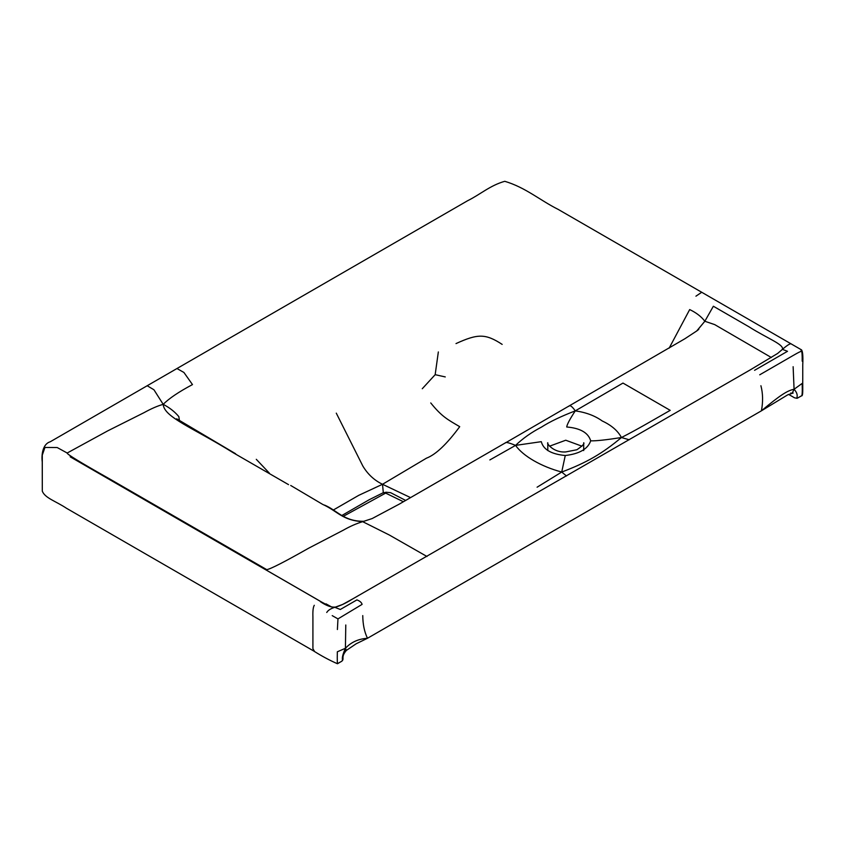 <?xml version="1.0" encoding="UTF-8"?>
<svg xmlns="http://www.w3.org/2000/svg" width="845" height="845" viewBox="0 0 845 845"><rect width="100%" height="100%" fill="white"/><g stroke="black" fill="none" stroke-linecap="round" stroke-linejoin="round"><path stroke-width="1.27" d="M403.414 501.74L385.658 493.11L386.102 492.244L382.785 492.941L369.212 499.722L342.183 515.302M385.658 493.11L343.64 516.137M430.749 402.938C441.808 416.691 447.723 419.627 459.712 426.672C446.868 444.111 435.777 454.621 426.429 458.191L382.521 484.28L410.554 497.61M336.278 413.142L362.854 466.07C367.797 474.309 374.356 480.372 382.521 484.28L383.313 492.783M566.499 475.967L561.724 472.038C586.472 462.733 601.967 453.828 621.434 437.53C637.88 429.133 649.245 422.299 670.201 410.343L622.976 383.07L575.276 410.871C561.08 416.321 549.799 421.739 541.434 427.126C531.494 432.302 522.865 438.386 515.556 445.389C508.912 442.685 505.511 441.872 505.342 442.96L684.936 338.718L696.935 330.828L704.836 321.258C701.434 316.695 696.386 312.798 689.689 309.566L669.177 348.108M771.348 357.519L714.701 324.607L704.836 321.258L713.36 306.239L748.776 326.688C767.334 338.465 784.107 344.422 782.428 349.355C787.709 344.781 790.74 343.038 791.543 344.126L800.849 349.492L801.451 351.309C799.18 351.689 794.828 354.636 759.729 374.8M288.525 484.629L233.188 452.719C193.04 427.75 164.057 417.303 163.201 404.354C168.958 398.502 178.717 391.911 192.48 384.581L183.925 372.476L176.975 368.526L467.644 200.709C480.266 194.498 490.037 185.456 504.771 181.305C525.643 187.516 540.113 200.392 558.175 209.391L701.72 292.264L695.931 296.183M176.975 368.526L50.204 441.798C42.82 443.91 41.278 454.504 42.25 461.993L42.303 491.167L42.282 455.128L44.943 447.449L57.185 447.533L67.188 453.015L107.822 430.813L143.977 412.687C151.35 408.61 157.762 405.832 163.201 404.354C169.549 407.649 174.757 411.737 178.834 416.606L179.436 420.704M438.344 351.942L435.164 374.684L445.262 376.923M435.164 374.684L422.268 388.732M754.553 370.321L787.508 351.298L782.428 349.355L777.643 353.442L750.709 369.614L352.724 598.894C346.038 603.129 340.06 605.939 334.81 607.312L342.552 604.492L352.724 598.894M777.643 353.442L782.428 349.355M341.813 661.181L341.76 661.234C344.844 658.656 340.429 657.59 346.292 650.47L356.189 643.763L367.49 638.271C364.427 632.007 362.854 624.444 362.758 615.593M345.785 624.983L345.415 648.295C351.055 642.211 358.407 638.873 367.49 638.271L761.419 410.818C763.119 401.819 762.951 393.453 760.912 385.721M331.43 606.858L325.98 603.837M326.74 612.477C328.018 610.291 330.712 608.569 334.81 607.312C330.543 607.217 325.716 605.337 320.339 601.651M334.81 607.312L340.303 609.488L356.917 599.897C359.864 601.006 361.586 602.496 362.093 604.376L337.968 618.899L337.398 629.525M565.263 455.518L561.724 472.038C541.349 466.651 523.139 456.131 515.556 445.389L541.296 441.671C543.335 449.572 551.32 454.187 565.263 455.518C579.427 453.86 587.909 448.97 590.687 440.826C595.725 441.037 605.981 439.939 621.434 437.53L629.198 439.77M561.724 472.038L537.093 487.206M341.76 661.234L341.718 661.265C343.926 658.984 339.943 660.758 345.415 648.295L337.335 651.791C337.134 660.843 337.303 664.751 337.842 663.505L337.345 663.695C329.413 660.22 321.417 655.921 313.358 650.798L66.501 508.278C55.802 501.148 45.028 498.127 42.303 491.167M793.17 393.031L787.698 394.847L761.419 410.818C780.632 394.763 787.529 390.538 794.078 389.26C792.346 393.284 791.269 394.52 790.835 392.978M793.128 366.709L794.078 389.26C799.592 395.386 795.694 398.153 797.522 398.111L801.398 395.882C802.19 396.347 802.454 392.196 802.18 383.419L794.078 389.26M345.415 648.295C346.661 650.608 346.64 651.231 345.362 650.164M290.712 485.474L322.663 504.38C337.736 511.214 342.098 520.362 362.685 521.671L389.323 535.012L426.978 556.496M362.685 521.671L372.138 518.566L362.685 521.671C356.41 523.541 349.988 526.361 343.419 530.132L308.573 548.247C284.564 561.862 270.622 568.991 266.767 569.646L109.639 478.925C80.444 462.458 66.29 453.828 67.188 453.015M147.178 385.732L153.948 389.777L163.201 404.354M337.968 618.899L332.222 615.635M341.718 661.265L337.842 663.505M515.556 445.389L489.857 459.933M621.434 437.53C617.832 430.77 611.431 425.257 602.253 420.99C594.964 415.751 585.976 412.381 575.276 410.871C572.002 406.255 569.847 404.734 568.822 406.308M333.183 510.095L358.702 495.36L382.521 484.28M802.201 361.174C802.264 354.932 802.021 351.647 801.451 351.309M797.036 347.284L800.849 349.492C802.592 349.777 803.225 354.953 802.75 365.008L802.75 378.159C802.613 388.404 803.331 396.58 801.43 395.851L797.522 398.111M704.836 321.258L696.65 331.05M549.503 446.202L565.749 440.224L581.983 446.202M575.276 410.871C569.868 419.088 567.016 424.465 566.72 426.989C580.325 428.151 588.321 432.767 590.687 440.826M456.004 343.588C477.689 333.712 485.379 333.416 502.162 344.39M314.287 605.284C313.146 607.111 312.692 611.009 312.914 616.966L312.914 648.749L314.213 650.83M269.418 473.2L256.288 459.321M405.663 500.43L390.591 492.667L386.102 492.244M701.72 292.264L791.522 344.105M329.138 606.277L323.318 603.045M321.406 601.946L70.167 456.807L322.04 602.274C326.93 604.629 329.022 607.407 335.106 607.101M337.345 663.695L341.76 661.244M372.138 518.566L399.431 504.032L505.69 442.685M696.935 330.828L698.783 329.349M788.638 394.404L794.501 397.794L797.015 398.301M235.607 453.744L176.679 418.803L179.457 421.264M363.487 521.302C343.609 521.344 337.113 510.295 324.543 505.088M583.694 450.586L583.705 442.759C584.74 443.562 582.48 445.885 576.924 449.73L565.749 451.927C553.232 452.909 546.293 442.843 547.782 442.759L547.792 450.586"/></g></svg>
